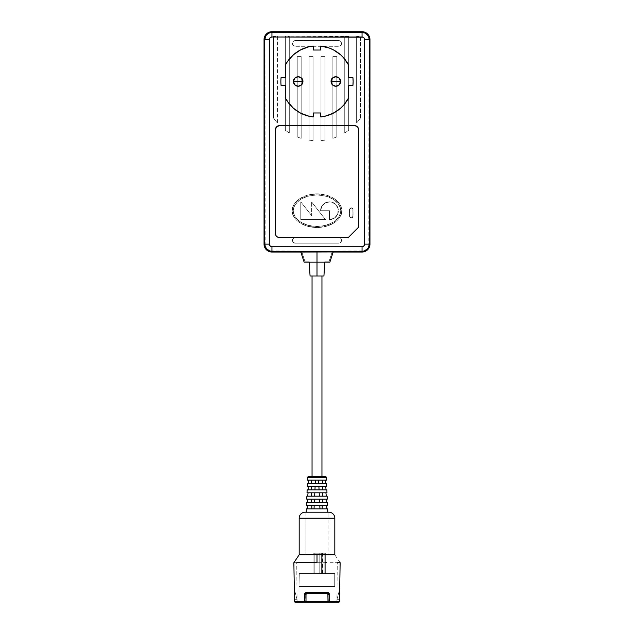 <?xml version="1.0" encoding="UTF-8"?>
<svg xmlns="http://www.w3.org/2000/svg" width="634" height="634" viewBox="0 0 634 634"><rect width="100%" height="100%" fill="white"/><g stroke="black" fill="none" stroke-linecap="round" stroke-linejoin="round"><path stroke-width="0.48" stroke-dasharray="3.17 2.38" d="M340.561 81.501A4.755 4.755 0 0 0 335.806 76.746A4.755 4.755 0 0 0 331.059 81.501A4.755 4.755 0 0 0 335.806 86.248A4.755 4.755 0 0 0 340.561 81.501M302.941 81.501A4.755 4.755 0 0 0 298.194 76.746A4.755 4.755 0 0 0 293.439 81.501A4.755 4.755 0 0 0 298.194 86.248A4.755 4.755 0 0 0 302.941 81.501M307.474 47.162L313.236 46.06A35.639 35.639 0 0 0 285.324 65.175L285.324 77.538L281.084 77.538A36.13 36.13 0 0 0 281.084 85.455A36.13 36.13 0 0 1 281.084 77.538L285.324 77.538L285.324 65.175L290.285 57.916L296.87 52.091L304.677 48.057M324.822 262.151L317 262.151L324.822 262.151L324.893 261.16L324.822 262.151L304.138 262.151L329.862 262.151L324.822 262.151L329.862 262.151L333.183 252.047L362.046 252.047L333.183 252.047L329.862 262.151L304.138 262.151L309.178 262.151L309.107 261.16L304.851 261.16L301.522 251.064L270.607 250.929L267.057 249.035L265.163 245.485L265.028 39.609L266.193 35.758L268.111 33.848L270.607 32.817L362.046 32.683L365.889 33.848L368.441 36.962L368.972 39.609L368.837 245.485L366.943 249.035L363.393 250.929L332.478 251.064L329.149 261.16L324.893 261.16L324.822 262.151L329.862 262.151L324.822 262.151L324.893 261.16L329.149 261.16L324.893 261.16L329.149 261.16L332.478 251.064L332.184 251.952L332.478 251.064L362.046 251.064A6.926 6.926 0 0 0 368.972 244.138L368.441 246.784L366.943 249.035L364.693 250.541L362.046 251.064A6.926 6.926 0 0 0 368.972 244.138L368.972 39.609A6.926 6.926 0 0 0 362.046 32.683L364.693 33.206L366.943 34.711L368.441 36.962L368.972 39.609A6.926 6.926 0 0 0 362.046 32.683L271.954 32.683A6.926 6.926 0 0 0 265.028 39.609L265.559 36.962L267.057 34.711L269.307 33.206L271.954 32.683A6.926 6.926 0 0 0 265.028 39.609L265.028 244.138A6.926 6.926 0 0 0 271.954 251.064L269.307 250.541L267.057 249.035L265.559 246.784L265.028 244.138A6.926 6.926 0 0 0 271.954 251.064L301.522 251.064L271.954 251.064L301.522 251.064L304.851 261.16L301.816 251.952L304.851 261.16L309.107 261.16L304.851 261.16L309.107 261.16L309.178 262.151L309.107 261.16L309.178 262.151L324.822 262.151M317 276.012L317 262.151L309.178 262.151L317 262.151L317 276.012L310.074 276.012L317 276.012M292.25 210.718C291.26 215.639 298.685 227.313 317 227.543C335.315 227.313 342.74 215.639 341.75 210.718C342.74 215.639 335.315 227.313 317 227.543C298.685 227.313 291.26 215.639 292.25 210.718L292.726 213.999L294.136 217.153L296.419 220.069L299.502 222.613L307.53 226.267L317 227.543L326.47 226.267L334.498 222.613L337.581 220.069L339.864 217.153L341.274 213.999L341.75 210.718L341.274 207.429L339.864 204.275L337.581 201.366L334.498 198.814L326.47 195.169L317 193.885L307.53 195.169L299.502 198.814L296.419 201.366L294.136 204.275L292.726 207.429L292.25 210.718C291.26 205.796 298.685 194.115 317 193.885C335.315 194.115 342.74 205.796 341.75 210.718C342.74 205.796 335.315 194.115 317 193.885C298.685 194.115 291.26 205.796 292.25 210.718L292.726 207.429L294.136 204.275L296.419 201.366L299.502 198.814L307.53 195.169L317 193.885L326.47 195.169L334.498 198.814L337.581 201.366L339.864 204.275L341.274 207.429L341.75 210.718L341.274 213.999L339.864 217.153L337.581 220.069L334.498 222.613L326.47 226.267L317 227.543L307.53 226.267L299.502 222.613L296.419 220.069L294.136 217.153L292.726 213.999L292.25 210.718M293.241 210.718C294.477 201.255 302.394 195.969 317 194.876C331.606 195.969 339.523 201.255 340.759 210.718C339.523 201.255 331.606 195.969 317 194.876C302.394 195.969 294.477 201.255 293.241 210.718C294.477 220.18 302.394 225.458 317 226.552C331.606 225.458 339.523 220.18 340.759 210.718C339.523 220.18 331.606 225.458 317 226.552C302.394 225.458 294.477 220.18 293.241 210.718L293.677 213.721L294.984 216.638L300.056 221.797L307.799 225.308L317 226.552L326.201 225.308L333.944 221.797L339.016 216.638L340.323 213.721L340.759 210.718L340.323 207.706L339.016 204.79L333.944 199.631L326.201 196.12L317 194.876L307.799 196.12L300.056 199.631L294.984 204.79L293.677 207.706L293.241 210.718L293.677 207.706L295.951 203.395L300.056 199.631L303.662 197.626L307.799 196.12L317 194.876L326.201 196.12L330.338 197.626L335.497 200.804L338.049 203.395L340.323 207.706L340.759 210.718L340.323 213.721L339.016 216.638L333.944 221.797L330.338 223.81L321.692 226.243L312.308 226.243L307.799 225.308L303.662 223.81L297.132 219.372L294.984 216.638L293.677 213.721L293.241 210.718M341.552 240.318A2.869 2.869 0 0 1 338.683 243.187A2.869 2.869 0 0 0 341.552 240.318L340.712 238.289L338.683 237.441L295.317 237.441L293.288 238.289L292.448 240.318L293.288 242.346L295.317 243.187L338.683 243.187L340.712 242.346L341.552 240.318A2.869 2.869 0 0 0 338.683 237.441A2.869 2.869 0 0 1 341.552 240.318L340.712 238.289L338.683 237.441L295.317 237.441A2.869 2.869 0 0 0 292.448 240.318A2.869 2.869 0 0 0 295.317 243.187L338.683 243.187L295.317 243.187A2.869 2.869 0 0 1 292.448 240.318A2.869 2.869 0 0 1 295.317 237.441L338.683 237.441L294.762 237.496L292.932 238.717L292.448 240.318L293.288 242.346L295.317 243.187L338.683 243.187L340.712 242.346L341.552 240.318M341.552 43.429A2.869 2.869 0 0 1 338.683 46.298A2.869 2.869 0 0 0 341.552 43.429L340.712 41.4L338.683 40.56L295.317 40.56L293.288 41.4L292.448 43.429L293.288 45.458L295.317 46.298L338.683 46.298L340.712 45.458L341.552 43.429A2.869 2.869 0 0 0 338.683 40.56A2.869 2.869 0 0 1 341.552 43.429L340.712 45.458L338.683 46.298L295.317 46.298A2.869 2.869 0 0 1 292.448 43.429A2.869 2.869 0 0 1 295.317 40.56A2.869 2.869 0 0 0 292.448 43.429A2.869 2.869 0 0 0 295.317 46.298L293.288 45.458L292.448 43.429L293.288 41.4L295.317 40.56L338.683 40.56L295.317 40.56L338.683 40.56L340.712 41.4L341.552 43.429M312.047 476.578L325.353 476.578L312.047 476.578M325.313 553.197L324.822 553.197L324.822 573.588L325.313 573.588L325.313 553.197L325.313 573.588L322.841 573.588L322.841 553.197L325.282 553.197L322.841 553.197L324.822 553.197L324.822 573.588L324.822 553.197L322.841 553.197L322.841 573.588L322.841 553.197L322.841 573.588L322.841 553.197L322.349 553.197L322.841 553.197L322.841 573.588L322.349 573.588L322.841 573.588L322.841 553.197L322.841 573.588L324.822 573.588L324.822 553.197L324.822 573.588L322.349 573.588L325.313 573.588L324.822 573.588L324.822 553.197L324.822 573.588L324.822 553.197L325.313 553.197M306.206 512.217L327.794 512.217L306.206 512.217M326.415 562.699L317 562.699L317 554.782L299.185 554.782L317 554.782L317 562.699L309.598 562.699L325.313 562.699M303.686 562.699L302.125 562.699M298.971 562.699L296.72 562.699L297.084 601.325A0.991 0.539 -90 0 0 297.631 602.3L338.477 602.3A0.991 0.991 0 0 0 339.467 601.325A0.991 0.991 0 0 1 338.477 602.3L336.369 602.3A0.991 0.539 90 0 0 336.916 601.325L339.467 601.325L339.499 599.328L337.494 599.328L339.499 599.328L339.467 601.325L336.916 601.325A0.991 0.539 -90 0 1 336.369 602.3L297.631 602.3A0.991 0.539 90 0 1 297.084 601.325L336.916 601.325L297.084 601.325L296.72 562.699M296.268 562.699L293.859 562.699L294.327 589.255L296.894 598.829L296.506 599.328L296.894 598.829L294.327 589.255L296.894 598.829L296.506 599.328L294.501 599.328L296.506 599.328L294.501 599.328L294.533 601.325A0.991 0.991 0 0 0 295.523 602.3A0.991 0.991 89 0 1 294.533 601.325L297.084 601.325L294.533 601.325L294.501 599.328L296.664 599.296L296.894 598.829L294.327 589.255L293.859 562.699L296.268 562.699M299.28 586.537L334.72 586.537L335.014 587.052L298.986 587.052L299.28 573.588L334.72 573.588L334.72 586.537L299.28 586.537L334.72 586.537L334.72 573.588L299.28 573.588L298.986 587.052L335.014 587.052L335.014 601.309L327.992 601.309L335.014 601.309L327.992 601.309L327.992 594.383L328.357 601.309A0.991 0.626 -90 0 0 328.975 602.3A0.991 0.991 0 0 1 327.992 601.309A0.991 0.991 0 0 0 328.975 602.3A0.991 0.626 90 0 1 328.357 601.309L327.992 594.383L328.357 601.309L335.014 601.309L335.014 587.052L298.986 587.052L298.986 601.309L305.643 601.309A0.991 0.626 -90 0 1 305.025 602.3L297.996 602.3A0.991 0.991 0 0 0 298.986 601.309A0.991 0.991 0 0 1 297.996 602.3L305.025 602.3A0.991 0.626 90 0 0 305.643 601.309L298.986 601.309L298.986 587.052L335.014 587.052L334.72 586.537L299.28 586.537M336.004 602.3A0.991 0.991 0 0 1 335.014 601.309A0.991 0.991 0 0 0 336.004 602.3L327.556 602.3M306.008 601.309L298.986 601.309L305.643 601.309L305.691 593.963L306.832 592.536L326.478 592.402L327.762 592.941L328.357 594.383L326.478 592.402A0.991 0.523 -90 0 0 327.001 593.392A0.991 0.523 90 0 1 326.478 592.402L307.522 592.402A0.991 0.523 -90 0 1 306.999 593.392A0.991 0.523 90 0 0 307.522 592.402L305.643 594.383L306.008 601.309A0.991 0.991 0 0 1 305.025 602.3A0.991 0.991 0 0 0 306.008 601.309L306.008 594.383L306.008 601.309M314.821 553.197L321.359 553.197L314.821 553.197L314.821 573.588L313.037 573.588L313.037 553.197L314.821 553.197L313.037 553.197L313.037 573.588L313.037 553.197L313.037 573.588L314.821 573.588L314.821 553.197L314.821 573.588L314.821 553.197L314.821 573.588L319.179 573.588L319.179 553.197L314.821 553.197L314.821 573.588L313.037 573.588L319.179 573.588L319.179 553.197L319.179 573.588L321.359 573.588L321.359 553.197L319.179 553.197L319.179 573.588L319.179 553.197L321.359 553.197L321.359 573.588L321.359 553.197L321.359 573.588L319.179 573.588L319.179 553.197L319.179 573.588L321.359 573.588L314.821 573.588L314.821 553.197L319.179 553.197L319.179 573.588L314.821 573.588L314.821 553.197M327.009 593.392L306.951 593.392M306.317 593.662L306.063 594.074M309.329 593.392L324.671 593.392M305.025 602.3L297.996 602.3M339.673 589.255L337.106 598.829L337.494 599.328L339.499 599.328L337.494 599.328L337.106 598.829L337.494 599.328L337.106 598.829L339.673 589.255L337.106 598.829L339.673 589.255L340.141 562.699L339.673 589.255M330.029 562.699L337.28 562.699L336.916 601.325L337.28 562.699L330.029 562.699M339.008 562.699L337.28 562.699M317 554.782L334.815 554.782L317 554.782M308.378 483.504L326.597 483.504L308.378 483.504L308.481 480.136L326.455 480.136L307.545 480.136L317 480.136L311.278 480.136L315.415 480.136L315.257 483.504L315.415 480.136L318.585 480.136L318.743 483.504L322.674 483.504L318.743 483.504L318.585 480.136L322.722 480.136L318.585 480.136L318.743 483.504L318.585 480.136L318.743 483.504L318.585 480.136L315.415 480.136L315.257 483.504L311.326 483.504L315.257 483.504L315.415 480.136L315.257 483.504L315.415 480.136L308.481 480.136L308.195 483.504L311.326 483.504L308.195 483.504M317.88 489.844L322.571 489.844L319.053 489.844L318.886 486.476L319.053 489.844L318.886 486.476L322.635 486.476L318.886 486.476L319.053 489.844L318.886 486.476L319.053 489.844L325.813 489.844L325.71 486.476L322.635 486.476L325.924 486.476L322.635 486.476L325.71 486.476L326.066 489.844L314.947 489.844L315.114 486.476L311.365 486.476L315.114 486.476L314.947 489.844L311.429 489.844L314.947 489.844L315.114 486.476L314.947 489.844L315.114 486.476L318.886 486.476L315.114 486.476L314.947 489.844L307.934 489.844M319.362 496.176L306.88 496.176L327.12 496.176L317 496.176L319.362 496.176L319.195 492.808L319.362 496.176L319.195 492.808L314.805 492.808L314.638 496.176L314.805 492.808L314.638 496.176L314.805 492.808L311.484 492.808L314.805 492.808L314.638 496.176L311.548 496.176L314.638 496.176L314.805 492.808L322.516 492.808L319.195 492.808L319.362 496.176L322.452 496.176L319.362 496.176L319.195 492.808L319.362 496.176L315.986 496.176M319.663 502.516L322.31 502.516L319.663 502.516L319.504 499.148L319.663 502.516L307.403 502.516L314.337 502.516L314.496 499.148L311.611 499.148L314.496 499.148L314.337 502.516L327.39 502.516L326.209 502.516L326.098 499.148L319.504 499.148L327.247 499.148L306.753 499.148L307.902 499.148L307.791 502.516L311.69 502.516L307.791 502.516L307.545 499.148L319.504 499.148L319.663 502.516L319.504 499.148L319.663 502.516L319.504 499.148L314.496 499.148L314.337 502.516L314.496 499.148L326.462 499.148L322.389 499.148L326.098 499.148L326.597 502.516L317 502.516M319.972 508.848L322.143 508.848L319.972 508.848L319.805 505.48L319.972 508.848L319.805 505.48L322.231 505.48L319.805 505.48L319.972 508.848L314.028 508.848L314.195 505.48L311.769 505.48L314.195 505.48L314.028 508.848L311.857 508.848L314.028 508.848L314.195 505.48L314.028 508.848L314.195 505.48L319.805 505.48L319.972 508.848L319.805 505.48L314.195 505.48L314.028 508.848L326.399 508.848L326.296 505.48L322.231 505.48L327.509 505.48L306.491 505.48L307.704 505.48L307.601 508.848L311.857 508.848L307.141 508.848L311.857 508.848L307.601 508.848L307.704 505.48L307.284 505.48L326.708 505.48L322.231 505.48L326.296 505.48L326.399 508.848L326.859 508.848L319.972 508.848M305.12 512.217L305.12 518.152L299.185 518.152C299.533 514.546 301.515 512.565 305.12 512.217A5.936 5.936 0 0 0 299.185 518.152L305.12 518.152L305.12 512.217M328.88 518.152L305.12 518.152L328.88 518.152L328.88 512.217L328.88 554.782L328.88 518.152L334.815 518.152L328.88 518.152M328.88 512.217C332.485 512.565 334.467 514.546 334.815 518.152A5.936 5.936 0 0 0 328.88 512.217M311.769 505.48L307.284 505.48L311.769 505.48M314.361 502.516L314.496 499.148L314.345 502.516L311.69 502.516L314.337 502.516M311.611 499.148L307.545 499.148L311.611 499.148M308.092 492.808L307.989 496.176L311.548 496.176L307.672 496.176L311.548 496.176L307.989 496.176L307.807 492.808L311.484 492.808L308.092 492.808M326.011 496.176L325.908 492.808L322.516 492.808L326.193 492.808L322.516 492.808L325.908 492.808L326.011 496.176L322.452 496.176L326.328 496.176M308.187 489.844L308.29 486.476L326.716 486.476L307.284 486.476L315.106 486.476L308.076 486.476L311.365 486.476L308.29 486.476L308.187 489.844L317 489.844L307.141 489.844L326.859 489.844L314.947 489.844M325.622 483.504L317 483.504L325.805 483.504L325.519 480.136L322.722 480.136L325.662 480.136L322.722 480.136L325.519 480.136L325.622 483.504L322.674 483.504L325.805 483.504M307.656 477.521L326.344 477.521L307.656 477.521M319.988 480.136L322.722 480.136L319.988 480.136M326.986 492.808L307.014 492.808L326.986 492.808M305.12 554.782L305.12 518.152L305.12 554.782M334.815 518.152L334.815 554.782L334.815 518.152M299.185 554.782L299.185 518.152L299.185 554.782M306.349 508.848L327.651 508.848L306.349 508.848M314.028 508.848L318.498 508.848L314.028 508.848M317 483.504L315.257 483.504M320.13 486.476L322.635 486.476L320.13 486.476M319.195 492.808L311.484 492.808L319.195 492.808M313.664 496.176L311.548 496.176L313.664 496.176M320.336 496.176L322.452 496.176L320.336 496.176M319.504 499.148L312.134 499.148L319.504 499.148M319.805 505.48L312.229 505.48L319.805 505.48M299.28 573.588L334.72 573.588L299.28 573.588M338.326 110.054L329.323 114.936L320.764 116.941L320.764 112.979L313.236 112.979L313.236 116.941L304.677 114.936L300.651 113.161L293.391 108.2M291.275 106.163L285.324 97.826L285.324 85.455L281.084 85.455L285.324 85.455L285.324 97.826A35.639 35.639 0 0 0 313.236 116.941L313.236 112.979L320.764 112.979L320.764 116.941A35.639 35.639 0 0 0 348.676 97.826L346.426 101.606M329.323 48.057L337.129 52.091L340.609 54.801L346.426 61.387L348.676 65.175A35.639 35.639 0 0 0 320.764 46.06L320.764 50.023L313.236 50.023L313.236 46.06L313.236 50.023L320.764 50.023L320.764 46.06L327.231 47.36M348.676 65.175L348.676 77.538L352.916 77.538L353.13 81.501L352.916 85.455L348.676 85.455L348.676 97.826L348.676 85.455L352.916 85.455A36.13 36.13 0 0 0 352.916 77.538L348.676 77.538L348.676 65.175M344.666 103.96L340.609 108.2M312.047 276.012L316.033 276.012L312.047 276.012M363.583 251.896L366.436 250.715L368.623 248.52M369.345 247.173L369.955 244.138L369.955 39.609L368.623 35.219M367.633 34.014L366.436 33.031M365.073 32.302L362.046 31.7L271.954 31.7L362.046 31.7A7.909 7.909 0 0 1 369.955 39.609L369.955 244.138L369.487 244.138L369.487 39.609L369.955 39.609L369.487 39.609A7.45 7.45 0 0 0 362.046 32.168L362.046 31.7L362.046 32.168L271.954 32.168L271.954 31.7L271.954 32.168A7.45 7.45 0 0 0 264.513 39.609L264.513 244.138L264.045 244.138L264.655 247.173M270.417 31.851L268.927 32.302M264.647 36.582L264.045 39.609L264.045 244.138L264.045 39.609L264.513 39.609L264.045 39.609A7.909 7.909 0 0 1 271.954 31.7M265.377 248.52L267.564 250.715M268.927 251.444L271.954 252.047L300.817 252.047L304.138 262.151L309.178 262.151L304.138 262.151L300.817 252.047L302.156 251.944L271.954 252.047A7.909 7.909 0 0 1 264.045 244.138L264.513 244.138A7.45 7.45 0 0 0 271.954 251.579L271.954 252.047L271.954 251.579L362.046 251.579L362.046 252.047L362.046 251.579A7.45 7.45 0 0 0 369.487 244.138L369.955 244.138A7.909 7.909 0 0 1 362.046 252.047M331.844 251.944L323.102 251.793M310.898 251.793L302.156 251.944M348.7 130.208L348.7 36.796L356.617 36.796L356.617 122.925A52.963 52.963 0 0 0 360.58 117.876L360.58 36.796L363.607 37.271L364.859 39.609L364.859 244.138L364.035 246.127L362.046 246.951L271.954 246.951L269.616 245.699L269.141 244.138L269.141 39.609L270.393 37.271L273.46 36.796L273.46 117.94A52.963 52.963 0 0 0 277.423 122.972L277.423 36.796L285.34 36.796L285.34 130.239A52.963 52.963 0 0 0 289.302 132.926L289.302 36.796L344.738 36.796L344.738 132.894A52.963 52.963 0 0 0 348.7 130.208A52.963 52.963 0 0 1 344.738 132.894A52.963 52.963 0 0 0 348.7 130.208L348.7 36.796L356.617 36.796L356.617 36.392L362.046 36.796L362.046 32.168L271.954 32.168L271.954 36.796A2.813 2.813 0 0 0 269.141 39.609L264.513 39.609L264.513 244.138L269.141 244.138A2.813 2.813 0 0 0 271.954 246.951L271.954 251.579A7.45 7.45 0 0 1 264.513 244.138L269.141 244.138L269.141 39.609L264.513 39.609A7.45 7.45 0 0 1 271.954 32.168L271.954 36.796L348.7 36.392L348.7 130.208A52.963 52.963 0 0 1 344.738 132.894L344.738 36.392L344.738 132.894L344.738 36.392L348.7 36.392L348.7 130.208M349.508 209.624L349.548 216.511L350.301 217.644L351.64 217.906L353.043 216.511L353.043 209.275L351.291 207.841L350.301 208.142L349.548 209.275L349.548 216.511L350.301 217.644L351.291 217.945L353.043 216.511L353.043 209.275L351.291 207.841L350.031 208.364L349.508 209.624A1.783 1.783 0 0 1 351.291 207.841A1.783 1.783 0 0 1 353.075 209.624L353.075 216.162A1.783 1.783 0 0 1 351.291 217.945A1.783 1.783 0 0 1 349.508 216.162A1.783 1.783 0 0 0 351.291 217.945A1.783 1.783 0 0 0 353.075 216.162L353.075 209.624A1.783 1.783 0 0 0 351.291 207.841A1.783 1.783 0 0 0 349.508 209.624L349.508 216.162L349.508 209.624M332.858 138.315A52.963 52.963 0 0 0 336.82 136.896L336.82 56.6L332.858 56.6L332.858 138.315A52.963 52.963 0 0 0 336.82 136.896A52.963 52.963 0 0 1 332.858 138.315L332.858 56.6L336.82 56.6L336.82 136.896L336.82 56.6L332.858 56.6L332.858 138.315L332.858 56.6L336.82 56.6L336.82 136.896A52.963 52.963 0 0 1 332.858 138.315M320.978 140.59A52.963 52.963 0 0 0 324.941 140.146L324.941 56.6L320.978 56.6L320.978 140.59A52.963 52.963 0 0 0 324.941 140.146A52.963 52.963 0 0 1 320.978 140.59L320.978 56.6L324.941 56.6L324.941 140.146L324.941 56.6L320.978 56.6L320.978 140.59L320.978 56.6L324.941 56.6L324.941 140.146A52.963 52.963 0 0 1 320.978 140.59M309.099 140.154A52.963 52.963 0 0 0 313.061 140.597L313.061 56.6L309.099 56.6L309.099 140.154A52.963 52.963 0 0 0 313.061 140.597A52.963 52.963 0 0 1 309.099 140.154L309.099 56.6L313.061 56.6L313.061 140.597L313.061 56.6L309.099 56.6L309.099 140.154L309.099 56.6L313.061 56.6L313.061 140.597A52.963 52.963 0 0 1 309.099 140.154M297.219 136.912A52.963 52.963 0 0 0 301.182 138.323L301.182 56.6L297.219 56.6L297.219 136.912A52.963 52.963 0 0 0 301.182 138.323A52.963 52.963 0 0 1 297.219 136.912L297.219 56.6L301.182 56.6L301.182 138.323L301.182 56.6L297.219 56.6L297.219 136.912L297.219 56.6L301.182 56.6L301.182 138.323A52.963 52.963 0 0 1 297.219 136.912M352.979 216.162L351.941 217.716L350.65 217.716L349.738 216.804L349.611 209.624L350.65 208.071L351.941 208.071L352.845 208.982L352.979 216.162A1.68 1.68 0 0 1 351.291 217.842A1.68 1.68 0 0 1 349.611 216.162A1.68 1.68 0 0 0 351.291 217.842A1.68 1.68 0 0 0 352.979 216.162L352.979 209.624L352.845 216.804L351.291 217.842L349.738 216.804L349.611 209.624A1.68 1.68 0 0 1 351.291 207.944A1.68 1.68 0 0 1 352.979 209.624A1.68 1.68 0 0 0 351.291 207.944A1.68 1.68 0 0 0 349.611 209.624L349.611 216.162L349.738 208.982L351.291 207.944L352.845 208.982L352.979 216.162M271.954 251.579L362.046 251.579L362.046 246.951L271.954 246.951L271.954 251.579M369.487 244.138A7.45 7.45 0 0 1 362.046 251.579L362.046 246.951A2.813 2.813 0 0 0 364.859 244.138L369.487 244.138L369.487 39.609L364.859 39.609L364.859 244.138L369.487 244.138M364.859 39.609A2.813 2.813 0 0 0 362.046 36.796L362.046 32.168A7.45 7.45 0 0 1 369.487 39.609L364.859 39.609M277.423 36.392L277.423 122.972A52.963 52.963 0 0 1 273.46 117.94L273.46 36.392L273.46 117.94A52.963 52.963 0 0 0 277.423 122.972A52.963 52.963 0 0 1 273.46 117.94L273.46 36.392L277.423 36.392M356.617 122.925A52.963 52.963 0 0 0 360.58 117.876A52.963 52.963 0 0 1 356.617 122.925L356.617 36.392L356.617 122.925L356.617 36.392L360.58 36.392L360.58 117.876A52.963 52.963 0 0 1 356.617 122.925M285.34 130.239A52.963 52.963 0 0 0 289.302 132.926A52.963 52.963 0 0 1 285.34 130.239L285.34 36.392L285.34 130.239L285.34 36.392L289.302 36.392L289.302 132.926A52.963 52.963 0 0 1 285.34 130.239M300.762 201.81L311.651 215.663L311.651 201.984L325.511 219.626L300.762 219.626L300.762 201.81L300.762 219.626L325.511 219.626L311.651 201.984L325.511 219.626L300.762 219.626L300.762 201.81L311.651 215.663L300.762 201.81L300.762 219.626L325.511 219.626L311.651 201.984L311.651 215.663L311.651 201.984L311.651 215.663L300.762 201.81M329.474 210.718L320.566 210.718L322.064 205.765L326.066 202.484L331.21 201.977L335.774 204.417L338.215 208.974L337.708 214.126L334.427 218.128L329.474 219.626L329.474 210.718L329.474 219.626A8.908 8.908 0 0 0 338.382 210.718A8.908 8.908 0 0 0 329.474 201.81A8.908 8.908 0 0 0 320.566 210.718A8.908 8.908 0 0 1 329.474 201.81A8.908 8.908 0 0 1 338.382 210.718A8.908 8.908 0 0 1 329.474 219.626L329.474 210.718L320.566 210.718L329.474 210.718L329.474 219.626L334.427 218.128L337.708 214.126L338.215 208.974L335.774 204.417L331.21 201.977L326.066 202.484L322.064 205.765L320.566 210.718L329.474 210.718M279.38 125.651L356.134 125.952A3.962 3.962 0 0 0 354.62 125.651L279.38 125.651A3.962 3.962 0 0 0 277.866 125.952L278.611 125.722M358.575 227.218L358.575 129.613L358.575 227.218L348.28 237.512L277.866 237.211A3.962 3.962 0 0 0 279.38 237.512M277.866 237.211L277.185 236.847A3.962 3.962 0 0 0 277.185 236.847L276.091 235.753L275.425 233.558L275.425 129.613L275.425 233.558M275.425 129.613L276.091 127.41L277.866 125.952M356.134 125.952L357.909 127.41L358.575 129.613M324.909 261.16L324.838 262.151M340.141 562.699L334.871 554.853M322.349 553.197L322.349 573.588M309.091 261.16L309.162 262.151"/><path stroke-width="0.95" d="M335.806 81.501L340.561 81.501C340.854 75.367 330.766 75.367 331.059 81.501L335.806 81.501L331.059 81.501A4.755 4.755 0 0 1 335.806 76.746A4.755 4.755 0 0 1 340.561 81.501L339.166 84.861L335.806 86.248L332.446 84.861L331.059 81.501L332.446 78.14L335.806 76.746L339.166 78.14L340.561 81.501A4.755 4.755 0 0 1 335.806 86.248A4.755 4.755 0 0 1 331.059 81.501A4.755 4.755 0 0 0 335.806 86.248A4.755 4.755 0 0 0 340.561 81.501L335.806 81.501M298.194 81.501L302.941 81.501C303.234 75.367 293.146 75.367 293.439 81.501L298.194 81.501L293.439 81.501A4.755 4.755 0 0 1 298.194 76.746A4.755 4.755 0 0 1 302.941 81.501L301.554 84.861L298.194 86.248L294.834 84.861L293.439 81.501L294.834 78.14L298.194 76.746L301.554 78.14L302.941 81.501A4.755 4.755 0 0 1 298.194 86.248A4.755 4.755 0 0 1 293.439 81.501A4.755 4.755 0 0 0 298.194 86.248A4.755 4.755 0 0 0 302.941 81.501L298.194 81.501M281.084 85.455A36.13 36.13 0 0 1 280.87 81.501A36.13 36.13 0 0 0 281.084 85.455L285.324 85.455L285.324 97.826L287.574 101.606L293.391 108.2L300.651 113.161L308.893 116.204L313.236 116.941L313.236 112.979L320.764 112.979L320.764 116.941L325.107 116.204L333.349 113.161L340.609 108.2L343.715 105.085L348.676 97.826L348.676 85.455L352.916 85.455L353.13 81.501L352.916 77.538L348.676 77.538L348.676 65.175L343.715 57.916L340.609 54.801L333.349 49.832L329.323 48.057L320.764 46.06L320.764 50.023L313.236 50.023L313.236 46.06L308.893 46.797L300.651 49.832L293.391 54.801L287.574 61.387L285.324 65.175L285.324 77.538L281.084 77.538A36.13 36.13 0 0 0 280.87 81.501A36.13 36.13 0 0 1 281.084 77.538L285.324 77.538L285.324 65.175A35.639 35.639 0 0 1 313.236 46.06L313.236 50.023L320.764 50.023L320.764 46.06A35.639 35.639 0 0 1 348.676 65.175L348.676 77.538L352.916 77.538A36.13 36.13 0 0 1 352.916 85.455L348.676 85.455L348.676 97.826A35.639 35.639 0 0 1 320.764 116.941L320.764 112.979L313.236 112.979L313.236 116.941A35.639 35.639 0 0 1 285.324 97.826L285.324 85.455L281.084 85.455M323.102 251.793L317 251.769L317 262.151L329.862 262.151L317 262.151L317 276.012L323.926 276.012L317 276.012L317 251.769L300.817 252.047L304.138 262.151L317 262.151L304.138 262.151L300.817 252.047L332.184 251.952M321.953 476.578L321.953 276.012L321.953 476.578M312.047 276.012L312.047 476.578L312.047 276.012M307.656 477.521L326.344 477.521A0.991 0.991 0 0 0 325.353 476.578L308.647 476.578A0.991 0.991 0 0 0 307.656 477.521L307.545 480.136L326.455 480.136L326.344 477.521L307.656 477.521A0.991 0.991 0 0 1 308.647 476.578L325.353 476.578A0.991 0.991 0 0 1 326.344 477.521L326.455 480.136L307.545 480.136L307.656 477.521M327.794 512.217L327.651 508.848L306.349 508.848L306.206 512.217L305.12 512.217L306.206 512.217L306.349 508.848L327.651 508.848L327.794 512.217L328.88 512.217L305.12 512.217A5.936 5.936 0 0 0 299.185 518.152A5.936 5.936 0 0 1 305.12 512.217L328.88 512.217A5.936 5.936 0 0 1 334.815 518.152A5.936 5.936 0 0 0 328.88 512.217L327.794 512.217M314.638 496.176L314.805 492.808L314.638 496.176L327.12 496.176L327.247 499.148L327.12 496.176L306.88 496.176L306.753 499.148L327.247 499.148L326.098 499.148L326.209 502.516L327.39 502.516L327.509 505.48L327.39 502.516L306.61 502.516L306.491 505.48L327.509 505.48L326.296 505.48L326.399 508.848L326.296 505.48M314.947 489.844L315.114 486.476L314.947 489.844L326.859 489.844L326.986 492.808L326.859 489.844L307.141 489.844L307.014 492.808L326.986 492.808L307.014 492.808L307.141 489.844L317.88 489.844M326.716 486.476L326.597 483.504L307.403 483.504L307.284 486.476L326.716 486.476L318.894 486.476L319.053 489.844L318.886 486.476L307.284 486.476L307.403 483.504L326.597 483.504L326.716 486.476M313.037 562.699L312.427 562.699L313.037 562.699M309.598 562.699L306.713 562.699L309.598 562.699M302.125 562.699L298.971 562.699M296.72 562.699L303.686 562.699M302.687 562.699L317 562.699L317 554.782L299.185 554.782L317 554.782L317 562.699L302.687 562.699M297.996 602.3L336.004 602.3M327.881 593.923L327.992 601.309L328.975 602.3A0.991 0.991 0 0 1 327.992 601.309L306.008 601.309A0.991 0.991 0 0 1 305.025 602.3L306.008 601.309L306.008 594.383L306.832 593.408L306.349 593.638M327.865 593.892L327.001 593.392L327.992 594.383L327.992 601.309L339.467 601.325L339.499 599.328L339.467 601.325L329.529 601.325A0.991 0.555 90 0 1 328.975 602.3L338.477 602.3A0.991 0.991 0 0 0 339.467 601.325A0.991 0.991 0 0 1 338.477 602.3L328.975 602.3L329.529 601.325L327.992 601.309L304.471 601.325L305.025 602.3L295.523 602.3A0.991 0.991 89 0 1 294.533 601.325A0.991 0.991 0 0 0 295.523 602.3L305.025 602.3A0.991 0.555 -90 0 1 304.471 601.325L306.008 601.309L306.008 594.383L306.999 593.392L306.008 594.383L304.471 594.399L306.063 594.074M327.524 593.543L327.009 593.392M306.951 593.392L309.329 593.392M327.992 594.351L329.529 594.399L327.968 594.193M324.671 593.392L327.635 593.622M327.001 593.392L306.999 593.392L327.001 593.392A0.991 0.46 -90 0 0 327.453 592.418A0.991 0.46 90 0 1 327.001 593.392M327.556 602.3L305.025 602.3M329.529 594.399L327.453 592.418L306.547 592.418A0.991 0.46 90 0 0 306.999 593.392A0.991 0.46 -90 0 1 306.547 592.418L304.471 594.399L304.471 601.325L294.533 601.325L294.327 589.255L294.533 601.325L304.471 601.325L304.518 593.971L305.144 592.941L306.547 592.418L328.198 592.552L329.482 593.971L329.529 601.325L329.529 594.399M339.499 599.328L340.141 562.699L339.499 599.328M325.313 562.699L326.415 562.699M337.28 562.699L339.008 562.699M340.141 562.699L339.142 562.699L340.141 562.699M293.859 562.699L294.327 589.255L293.859 562.699L299.161 554.813M334.815 554.782L317 554.782L334.815 554.782L334.815 518.152L334.815 554.782M311.278 480.136L311.326 483.504L311.278 480.136M322.674 483.504L322.722 480.136L322.674 483.504M322.571 489.844L322.635 486.476L322.571 489.844M311.365 486.476L311.429 489.844L311.365 486.476M322.452 496.176L322.516 492.808L322.452 496.176M311.484 492.808L311.548 496.176L311.484 492.808M322.31 502.516L322.389 499.148L322.31 502.516M311.611 499.148L311.69 502.516L311.611 499.148M322.143 508.848L322.231 505.48L322.143 508.848M311.769 505.48L311.857 508.848L311.769 505.48M299.185 518.152L334.815 518.152L299.185 518.152L299.185 554.782L299.185 518.152M314.195 505.48L314.028 508.848L314.195 505.48M326.859 508.848L326.716 505.48L307.292 505.48L307.704 505.48L307.601 508.848L307.704 505.48M319.805 505.48L319.972 508.848L319.79 505.48M307.791 502.516L307.902 499.148L307.403 502.516L319.599 502.516M314.496 499.148L314.337 502.516L314.496 499.148M317 502.516L326.597 502.516L326.098 499.148M319.663 502.516L319.496 499.148L319.663 502.516M326.597 502.516L326.455 499.148L306.753 499.148L306.88 496.176L319.362 496.176L319.195 492.808L319.362 496.176M315.986 496.176L314.646 496.176M308.092 492.808L307.672 496.176M325.908 492.808L326.328 496.176M308.076 486.476L308.187 489.844M325.71 486.476L326.066 489.844M315.502 483.504L317 483.504M325.622 483.504L325.662 480.136M315.415 480.136L315.257 483.504L315.415 480.136M318.743 483.504L318.585 480.136L318.743 483.504M308.338 480.136L308.378 483.504M307.141 508.848L307.284 505.48L306.491 505.48L306.61 502.516L307.403 502.516L307.545 499.148M363.583 251.896L328.309 251.849L333.183 252.047L329.862 262.151L333.183 252.047L362.046 252.047L362.046 251.373L271.954 251.373L271.954 246.737A2.607 2.607 0 0 1 269.355 244.138L264.719 244.138L264.719 39.609L269.355 39.609L269.355 244.138L264.719 244.138A7.236 7.236 0 0 0 271.954 251.373L271.954 246.737L362.046 246.737L363.488 246.301L364.447 245.136L364.645 39.609L364.209 38.167L363.036 37.2L271.954 37.002L270.512 37.446L269.553 38.611L269.553 245.136L270.512 246.301L271.954 246.737L362.046 246.737L362.046 251.373L271.954 251.373L271.954 252.047L300.817 252.047L271.954 252.047L271.954 251.373A7.236 7.236 0 0 1 264.719 244.138L264.719 39.609A7.236 7.236 0 0 1 271.954 32.374L362.046 32.374A7.236 7.236 0 0 1 369.281 39.609L369.281 244.138A7.236 7.236 0 0 1 362.046 251.373L362.046 252.047L363.583 251.896L367.633 249.733L369.353 247.165L369.955 244.138L369.955 39.609L369.353 36.582L366.436 33.031L362.046 31.7L271.954 31.7L268.927 32.302L266.367 34.014L264.647 36.582L264.045 39.609L264.045 244.138L264.647 247.165L266.367 249.733L268.927 251.444L271.954 252.047A7.909 7.909 0 0 1 264.045 244.138L264.719 244.138L264.045 244.138L264.045 39.609L264.719 39.609L264.045 39.609A7.909 7.909 0 0 1 271.954 31.7L270.417 31.851M358.575 129.613L358.575 227.218L348.28 237.512L279.38 237.512A3.962 3.962 0 0 1 275.425 233.558L275.425 129.613A3.962 3.962 0 0 1 279.38 125.651L354.62 125.651L356.815 126.317L357.909 127.41L358.575 129.613L358.575 227.218L348.28 237.512L279.38 237.512L277.185 236.847L276.091 235.753L275.425 233.558L275.425 129.613L276.582 126.808L279.38 125.651L354.62 125.651A3.962 3.962 0 0 1 358.575 129.613A3.962 3.962 0 0 0 356.134 125.952M293.391 108.2L291.275 106.163M304.677 48.057L307.474 47.162M327.231 47.36L329.323 48.057M346.426 101.606L344.666 103.96M340.609 108.2L338.326 110.054M310.074 276.012L317 276.012L310.074 276.012L309.162 262.151M301.816 251.952L310.898 251.793M368.623 248.528L369.353 247.165M368.623 35.219L367.633 34.014M366.436 33.031L365.073 32.302M268.927 32.302L266.367 34.014L264.647 36.582M264.647 247.165L265.377 248.528M267.564 250.715L268.927 251.444M362.046 252.047A7.909 7.909 0 0 0 369.955 244.138L369.281 244.138L369.955 244.138L369.955 39.609L369.281 39.609L369.955 39.609A7.909 7.909 0 0 0 362.046 31.7L362.046 32.374L362.046 31.7L271.954 31.7L271.954 32.374L271.954 31.7M271.954 32.374A7.236 7.236 0 0 0 264.719 39.609L269.355 39.609A2.607 2.607 0 0 1 271.954 37.002L271.954 32.374L362.046 32.374L362.046 37.002L271.954 37.002L271.954 32.374M364.645 244.138A2.607 2.607 0 0 1 362.046 246.737L362.046 251.373A7.236 7.236 0 0 0 369.281 244.138L364.645 244.138L364.645 39.609L369.281 39.609A7.236 7.236 0 0 0 362.046 32.374L362.046 37.002A2.607 2.607 0 0 1 364.645 39.609L369.281 39.609L369.281 244.138L364.645 244.138M279.38 237.512L348.28 237.512L358.575 227.218M275.425 233.558A3.962 3.962 0 0 0 277.858 237.211L277.185 236.847M277.866 125.952A3.962 3.962 0 0 0 275.425 129.613M276.582 126.808L277.185 126.317M278.611 125.722L279.38 125.651M324.838 262.151L323.926 276.012"/></g></svg>
